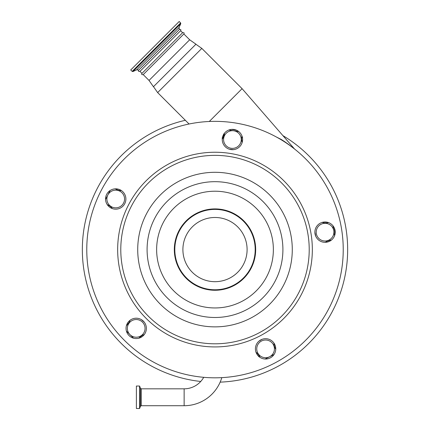 <?xml version="1.0" encoding="UTF-8"?>
<svg xmlns="http://www.w3.org/2000/svg" width="430" height="430" viewBox="0 0 430 430"><rect width="100%" height="100%" fill="white"/><g stroke="black" fill="none" stroke-linecap="round" stroke-linejoin="round"><path stroke-width="0.64" d="M203.718 377.314A22.419 22.419 0 0 1 184.137 388.822L184.137 405.716A39.307 39.307 0 0 0 221.81 377.631M220.16 382.136A132.65 132.65 0 0 0 282.935 135.649M185.346 120.293A132.65 132.65 0 0 0 200.74 381.469M243.6 264.16A32.099 32.099 0 0 0 229.572 220.982A32.099 32.099 0 0 0 186.4 235.011A32.099 32.099 0 0 0 200.428 278.188A32.099 32.099 0 0 0 243.6 264.16M179.186 231.34A40.194 40.194 0 0 0 196.752 285.396A40.194 40.194 0 0 0 250.814 267.831A40.194 40.194 0 0 0 233.248 213.775A40.194 40.194 0 0 0 179.186 231.34M178.756 231.12A40.678 40.678 0 0 0 196.531 285.832A40.678 40.678 0 0 0 251.244 268.051A40.678 40.678 0 0 0 233.469 213.339A40.678 40.678 0 0 0 178.756 231.12M154.972 45.73L179.202 21.5L180.632 22.93L132.171 71.396L130.736 69.961L154.972 45.73M142.212 73.121L141.964 73.369C141.352 74.428 141.771 74.841 143.212 74.621L183.857 33.975C184.47 32.916 184.051 32.503 182.61 32.723L141.964 73.369L139.96 71.369L180.605 30.723C181.207 29.659 180.793 29.24 179.358 29.471L138.713 70.117L136.729 69.784L179.02 27.493L180.772 23.731L180.632 22.93M136.385 397.272L136.385 386.038L139.551 386.038L139.551 408.5L136.385 408.5L136.385 397.272M100.749 191.371A128.226 128.226 0 0 0 156.783 363.839A128.226 128.226 0 0 0 329.251 307.799A128.226 128.226 0 0 0 273.217 135.332A128.226 128.226 0 0 0 100.749 191.371M180.605 30.723L182.61 32.723M257.484 342.715L258.253 341.818M258.79 341.302L262.123 339.302M274.646 353.481A10.17 10.17 0 0 0 270.201 339.808A10.17 10.17 0 0 0 256.527 344.247A10.17 10.17 0 0 0 260.967 357.927A10.17 10.17 0 0 0 274.646 353.481M334.115 236.769A10.17 10.17 0 0 0 329.67 223.095A10.17 10.17 0 0 0 315.991 227.534A10.17 10.17 0 0 0 320.436 241.214A10.17 10.17 0 0 0 334.115 236.769M241.493 144.147A10.17 10.17 0 0 0 237.048 130.467A10.17 10.17 0 0 0 223.369 134.912A10.17 10.17 0 0 0 227.814 148.592A10.17 10.17 0 0 0 241.493 144.147M124.781 203.616A10.17 10.17 0 0 0 120.335 189.936A10.17 10.17 0 0 0 106.656 194.381A10.17 10.17 0 0 0 111.101 208.061A10.17 10.17 0 0 0 124.781 203.616M125.84 200.009L125.796 200.364M140.094 318.974L140.648 319.221M141.309 319.576L144.233 322.129M144.883 323.064L145.523 324.295M145.27 332.992A10.17 10.17 0 0 0 140.825 319.313A10.17 10.17 0 0 0 127.151 323.758A10.17 10.17 0 0 0 131.591 337.437A10.17 10.17 0 0 0 145.27 332.992M138.713 70.117C138.1 71.176 138.519 71.59 139.96 71.369L140.212 71.117M316.706 237.957L316.088 236.951M315.76 236.28L314.884 232.227M234.818 149.42L234.221 149.543M233.479 149.645L229.357 149.226M174.698 65.462L153.435 86.726L149.027 80.437L189.673 39.791L195.962 44.193L174.698 65.462M238.682 133.279A8.842 8.842 0 0 0 226.18 133.279A8.842 8.842 0 0 0 226.18 145.786A8.842 8.842 0 0 0 238.682 145.786A8.842 8.842 0 0 0 238.682 133.279M331.31 225.9A8.842 8.842 0 0 0 318.802 225.9A8.842 8.842 0 0 0 318.802 238.408A8.842 8.842 0 0 0 331.31 238.408A8.842 8.842 0 0 0 331.31 225.9M271.841 342.613A8.842 8.842 0 0 0 259.333 342.613A8.842 8.842 0 0 0 259.333 355.121A8.842 8.842 0 0 0 271.841 355.121A8.842 8.842 0 0 0 271.841 342.613M256.006 352.277A10.61 10.61 0 0 1 259.376 356.153L259.989 357.357L259.403 356.212L258.618 356.615M142.464 322.124A8.842 8.842 0 0 0 129.957 322.124A8.842 8.842 0 0 0 129.957 334.626A8.842 8.842 0 0 0 142.464 334.626A8.842 8.842 0 0 0 142.464 322.124M121.969 192.748A8.842 8.842 0 0 0 109.467 192.748A8.842 8.842 0 0 0 109.467 205.25A8.842 8.842 0 0 0 121.969 205.25A8.842 8.842 0 0 0 121.969 192.748M107.231 204.599L108.43 205.212A10.61 10.61 0 0 1 112.305 208.577M195.532 43.994L201.821 48.397L242.095 88.671L209.281 121.486M276.114 136.858L281.134 139.401C286.321 142.529 293.131 147.807 294.566 149.027C293.126 147.812 286.471 142.631 281.134 139.401L285.219 142.061M294.448 148.936L292.384 147.286M289.111 144.813L285.24 142.077M242.536 138.395L242.595 139.777M222.487 137.39L223.552 134.569M231.614 129.392L236.607 130.258M124.506 204.116L123.958 204.959M126.404 325.671L127.361 324.72A10.61 10.61 0 0 0 130.005 320.318A10.61 10.61 0 0 1 129.683 321.221L129.441 321.769M328.633 222.632L327.3 222.847A10.61 10.61 0 0 1 322.183 222.396M334.572 235.731L333.003 225.809M325.338 242.321A10.61 10.61 0 0 1 330.068 240.316L331.396 240.101M275.748 349.327L275.135 348.123A10.61 10.61 0 0 1 273.98 343.124M265.127 359.029L274.077 354.465M138.911 338.179L139.868 337.227A10.61 10.61 0 0 1 144.265 334.583M126.404 331.079L133.51 338.179M110.118 190.511L105.56 199.461M121.464 190.608A10.61 10.61 0 0 1 116.46 189.453L115.256 188.84M128.28 323.672A107.887 107.887 0 0 1 127.635 322.903M141.056 336.201L142.357 335.379M141.637 336.975A121.153 121.153 0 0 1 140.879 336.33M224.481 133.187L224.272 134.52A10.61 10.61 0 0 1 222.267 139.245M238.774 131.58L228.857 130.01M241.649 139.857L242.187 142.4A10.61 10.61 0 0 1 241.741 137.288L241.95 135.955M223.643 134.047L224.272 134.52L222.525 138.885L222.122 137.971M281.198 139.766L281.134 139.401M267.003 276.082A58.367 58.367 0 0 0 241.499 197.58A58.367 58.367 0 0 0 162.997 223.089A58.367 58.367 0 0 0 188.501 301.591A58.367 58.367 0 0 0 267.003 276.082M283.859 284.671A77.287 77.287 0 0 0 250.088 180.724A77.287 77.287 0 0 0 146.141 214.5A77.287 77.287 0 0 0 179.912 318.447A77.287 77.287 0 0 0 283.859 284.671M275.506 280.414A67.908 67.908 0 0 0 245.831 189.082A67.908 67.908 0 0 0 154.494 218.757A67.908 67.908 0 0 0 184.169 310.089A67.908 67.908 0 0 0 275.506 280.414M136.729 69.784L132.967 71.536L180.772 23.731M298.947 292.357A94.213 94.213 0 0 0 257.774 165.641A94.213 94.213 0 0 0 131.053 206.814A94.213 94.213 0 0 0 172.226 333.529A94.213 94.213 0 0 0 298.947 292.357M128.269 205.395A97.341 97.341 0 0 0 170.807 336.314A97.341 97.341 0 0 0 301.731 293.776A97.341 97.341 0 0 0 259.193 162.857A97.341 97.341 0 0 0 128.269 205.395M140.803 68.058L177.3 31.562M184.137 405.716L141.244 405.716L140.411 406.296L139.632 408.441L139.551 386.038M140.411 406.296L140.411 388.242L139.632 386.097M141.244 405.716L141.244 388.822L140.411 388.242M201.821 48.397L157.638 92.584L189.06 124.007M258.806 356.443L259.376 356.153M258.183 355.836A9.729 9.729 0 0 0 256.973 354.272M129.376 320.844A105.237 105.237 0 0 0 129.683 321.221M143.314 334.922A118.503 118.503 0 0 0 143.701 335.25M275.705 347.832L275.135 348.123M275.023 345.075A9.729 9.729 0 0 0 275.576 346.972M330.165 240.945L330.068 240.316M329.396 241.354A9.729 9.729 0 0 0 327.536 242.015M334.196 227.701L335.126 233.56M327.198 222.213L327.3 222.847M324.365 222.009A9.729 9.729 0 0 0 326.343 222.068M242.627 137.32L241.741 137.288M183.857 33.975L189.673 39.791M184.137 388.822L141.244 388.822M294.555 149.022L242.095 88.671M153.23 86.296L157.638 92.584M143.212 74.621L149.027 80.437M179.358 29.471L179.02 27.493M132.967 71.536L132.171 71.396"/></g></svg>
